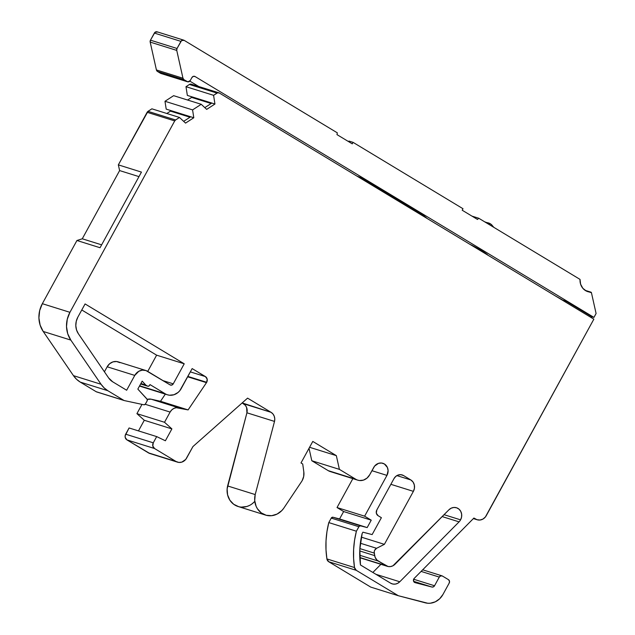 <?xml version="1.0" encoding="UTF-8"?>
<svg xmlns="http://www.w3.org/2000/svg" width="635" height="635" viewBox="0 0 635 635"><rect width="100%" height="100%" fill="white"/><g stroke="black" fill="none" stroke-linecap="round" stroke-linejoin="round"><path stroke-width="0.95" d="M493.252 226.997L490.768 224.068L493.252 226.997A12.319 9.731 -54.4 0 0 485.934 222.575L490.768 224.068L484.672 221.813M359.72 555.26L378.238 561.046L359.72 555.26L378.238 561.046L385.85 565.642A8.485 7.683 -72.6 0 0 387.374 566.333A8.485 7.683 -72.6 0 0 395.018 564.237L448.858 509.849A8.485 7.683 -72.6 0 1 456.494 507.754A8.485 7.683 -72.6 0 1 460.573 519.851L444.063 514.691L460.573 519.851A8.485 7.683 -72.6 0 1 459.073 521.867L442.182 516.588M190.349 371.888L205.422 376.595A4.247 3.842 -72.6 0 1 206.692 382.302L207.161 379.095L205.422 376.595L190.349 371.888L205.422 376.595A4.247 3.842 -72.6 0 1 206.692 382.302L187.873 376.412L206.692 382.302A4.247 3.842 -72.6 0 1 206.47 382.659L187.666 376.785M331.899 471.9L328.208 470.646L311.801 460.74L309.023 448.294L311.801 460.74L339.4 469.368L336.336 455.644L312.785 441.428L300.998 462.955L302.72 463.994L303.824 471.964A12.732 11.525 -72.6 0 1 302.228 480.52A12.732 11.525 -72.6 0 1 301.411 481.83L283.694 508.31A17.828 16.129 -72.6 0 1 265.636 515.112A17.828 16.129 -72.6 0 1 255.206 494.57L227.608 485.942L246.92 412.798A8.493 7.683 107.4 0 0 243.475 403.701L271.074 412.329A8.493 7.683 -72.6 0 1 274.518 421.418L246.92 412.798L246.618 407.543L245.348 405.328L242.181 402.923L271.074 412.329L247.579 398.137L192.945 446.556L186.65 458.041A8.493 7.683 -72.6 0 1 177.514 462.153A8.493 7.683 -72.6 0 1 175.982 461.462L148.384 452.842A8.493 7.683 107.4 0 0 149.916 453.525L177.514 462.153M487.831 255.167L481.298 250.476A14.01 1.294 28.7 0 0 469.852 244.284A14.01 1.294 28.7 0 1 481.298 250.476A14.01 1.294 28.7 0 1 487.815 255.135A14.01 1.294 28.7 0 0 481.298 250.476L469.702 244.213M184.023 79.74L187.055 81.574L160.496 73.271L157.456 71.438L184.023 79.74A2.548 2.302 -72.6 0 1 182.975 78.24L156.416 69.937A2.548 2.302 107.4 0 0 157.456 71.438L184.023 79.74L187.055 81.574L160.496 73.271A2.548 2.302 107.4 0 0 160.949 73.477L187.516 81.78A2.548 2.302 -72.6 0 1 187.055 81.574L160.496 73.271L157.456 71.438L156.416 69.937L150.185 42.1L176.752 50.403A2.548 2.302 -72.6 0 1 177.03 48.482L150.471 40.172L154.361 33.068L180.927 41.37L177.03 48.482L150.471 40.172A2.548 2.302 107.4 0 0 150.185 42.1L176.752 50.403L182.975 78.24L156.416 69.937L150.185 42.1L150.471 40.172L154.361 33.068L180.927 41.37A2.548 2.302 -72.6 0 1 184.126 40.338L337.32 132.842L184.126 40.338L181.546 40.608L177.03 48.482L150.471 40.172L154.98 32.306L157.559 32.036A2.548 2.302 107.4 0 0 154.361 33.068L180.927 41.37L177.03 48.482L176.752 50.403L182.975 78.24L156.416 69.937A2.548 2.302 107.4 0 0 157.456 71.438L184.023 79.74L182.975 78.24A2.548 2.302 -72.6 0 0 184.023 79.74L187.904 81.859L190.254 80.542A2.548 2.302 -72.6 0 1 187.516 81.78M201.231 104.291L206.685 109.387L201.231 104.291L192.58 109.903L164.981 101.282L173.633 95.671L201.231 104.291L192.58 109.903L193.794 117.753L166.195 109.125L164.981 101.282L173.633 95.671L201.231 104.291L192.58 109.903L164.981 101.282L173.633 95.671L201.231 104.291L206.685 109.387L214.94 104.037L211.836 103.06L204.803 107.625M124.254 400.558A2.548 2.302 -72.6 0 1 123.793 400.352L96.195 391.724A2.548 2.302 107.4 0 0 96.655 391.93L124.254 400.558A2.548 2.302 -72.6 0 0 124.436 400.606L143.796 404.765A1.699 1.54 -72.6 0 0 145.502 403.916L147.114 400.963A1.699 1.54 -72.6 0 0 146.923 398.939L137.835 389.096L142.184 381.143L145.764 385.016L140.899 383.492M471.988 216.13L478.758 218.249L580.025 279.392L478.758 218.249L471.988 216.13L478.758 218.249L477.496 219.456L462.193 210.217L463.002 208.732L353.076 142.359L352.266 143.843L336.963 134.604L337.32 132.842L184.126 40.338A2.548 2.302 -72.6 0 0 180.927 41.37M183.666 40.132L157.107 31.829A2.548 2.302 107.4 0 0 154.361 33.068M348.623 141.645L348.94 141.065L348.623 141.645L348.94 141.065L353.076 142.359L352.266 143.843L336.963 134.604L337.32 132.842L336.963 134.604L352.266 143.843L353.076 142.359L348.94 141.065L353.076 142.359L463.002 208.732L353.076 142.359M149.757 453.477L126.952 439.896L154.551 448.524A4.247 3.842 -72.6 0 1 153.273 442.817L125.674 434.189L153.273 442.817L156.686 436.594L129.088 427.966L125.674 434.189L153.273 442.817L156.686 436.594L129.088 427.966L125.674 434.189A4.247 3.842 107.4 0 0 126.952 439.896L125.206 437.396L125.151 435.761L129.088 427.966L156.686 436.594L165.386 440.769L171.887 428.895L144.288 420.267L138.47 430.895M413.647 579.231L434.538 585.764A2.548 2.302 -72.6 0 1 431.895 587.026L433.387 586.867L434.538 585.764L413.647 579.231L434.538 585.764L439.285 577.088L421.116 571.405L439.285 577.088A2.548 2.302 -72.6 0 1 442.484 576.064L448.437 579.652A2.548 2.302 -72.6 0 1 449.199 583.073L442.984 594.431A16.978 15.359 -72.6 0 1 425.307 602.829L398.343 595.725L370.745 587.105L328.7 561.721L326.906 558.919A4.247 3.842 107.4 0 0 328.7 561.721L356.298 570.341A4.247 3.842 -72.6 0 1 354.505 567.547L326.906 558.919L326.009 549.894L326.025 540.758L326.954 531.622L328.795 522.589L356.394 531.217L358.854 526.717L331.256 518.089L328.795 522.589L356.394 531.217L359.188 526.28L360.616 525.875L333.018 517.247A1.699 1.54 107.4 0 0 331.256 518.089L333.018 517.247A1.699 1.54 107.4 0 0 331.256 518.089L358.854 526.717A1.699 1.54 -72.6 0 1 360.616 525.875L333.018 517.247L367.173 527.582L371.237 520.168L343.638 511.54L339.574 518.954L367.173 527.582L333.018 517.247L367.173 527.582L371.237 520.168L364.625 516.176L386.953 475.393L388.096 470.606L387.39 467.455L384.405 463.987L381.564 463.026L378.539 463.336L374.65 466.042L369.673 474.821A11.033 9.985 -72.6 0 1 357.791 480.171A11.033 9.985 -72.6 0 1 355.806 479.274L339.4 469.368L336.336 455.644L312.785 441.428L300.998 462.955L302.72 463.994L303.824 471.964L303.713 476.353L302.228 480.52A12.732 11.525 -72.6 0 1 301.411 481.83L283.694 508.31L281.789 510.611L277.098 514.064L271.701 515.683L266.224 515.279L261.287 512.897L257.461 508.81L256.111 506.278L254.722 500.563L255.206 494.57L274.518 421.418L274.757 418.743L274.217 416.171L272.947 413.956L271.074 412.329L247.579 398.137L192.945 446.556L185.737 459.415L181.848 462.113L178.824 462.431L175.982 461.462L154.551 448.524L152.805 446.024L153.273 442.817L156.686 436.594L165.386 440.769L171.887 428.895L164.521 422.275L136.922 413.647L141.994 404.384L136.922 413.647L144.288 420.267L171.887 428.895L164.521 422.275L136.922 413.647L144.288 420.267L171.887 428.895L164.521 422.275L136.922 413.647L144.288 420.267M140.827 383.627L146.082 385.27A1.699 1.54 -72.6 0 1 145.764 385.016A1.699 1.54 -72.6 0 0 146.082 385.27L147.399 386.072L140.645 383.961M187.055 81.574A2.548 2.302 -72.6 0 0 190.254 80.542L191.881 77.581A2.548 2.302 -72.6 0 1 195.08 76.549L193.326 76.359L191.881 77.581A2.548 2.302 -72.6 0 1 195.08 76.549L194.127 76.256M138.978 176.625L119.618 170.577L138.978 176.625L119.618 170.577L118.34 164.87L147.995 111.347A2.548 2.302 107.4 0 0 147.122 112.3L174.72 120.92A2.548 2.302 -72.6 0 1 175.593 119.975L147.995 111.347L151.884 108.823L179.483 117.451L175.593 119.975L147.995 111.347L151.884 108.823L179.483 117.451L185.547 123.103L193.794 117.753L166.195 109.125L164.981 101.282L192.58 109.903L193.794 117.753L190.69 116.784L183.658 121.341L190.69 116.784L166.195 109.125L164.981 101.282M185.991 86.693L189.413 84.471L217.011 93.099L213.59 95.321L185.991 86.693L189.413 84.471L217.011 93.099A2.548 2.302 -72.6 0 1 218.877 92.813L191.278 84.193A2.548 2.302 107.4 0 0 189.413 84.471L185.991 86.693L187.341 95.409L211.836 103.06L187.341 95.409L185.991 86.693L213.59 95.321L214.94 104.037L187.341 95.409L185.991 86.693L213.59 95.321L214.94 104.037L211.836 103.06M164.521 422.275L170.109 412.067L164.521 422.275L170.109 412.067L145.225 404.297L170.109 412.067A8.493 7.683 -72.6 0 1 178.689 407.813L151.09 399.185A8.493 7.683 107.4 0 0 147.217 399.399L151.09 399.185A8.493 7.683 107.4 0 0 147.217 399.399M198.811 86.543L189.833 81.121M161.346 73.557L157.456 71.438M462.193 210.217L463.002 208.732L462.193 210.217L477.496 219.456L478.758 218.249L477.496 219.456L462.193 210.217M587.796 291.64L587.835 291.655A12.732 11.525 107.4 0 1 580.025 279.392L580.612 284.202L582.851 288.306L586.407 291.084L591.439 292.727L596.09 313.507L593.955 317.405L195.08 76.549L593.955 317.405L591.883 316.754L566.11 301.188L562.832 300.164L555.315 295.886M585.843 290.624L585.399 290.457A12.732 11.525 107.4 0 1 585.279 290.449A12.732 11.525 107.4 0 0 585.399 290.457A0.849 0.77 107.4 0 1 585.772 290.568A0.849 0.77 107.4 0 0 585.399 290.457L590.748 292.124A0.849 0.77 -72.6 0 1 591.439 292.727L596.09 313.507L593.955 317.405L591.883 316.754L566.11 301.188L562.721 300.363L566.11 301.188L565.61 302.109M359.862 548.592L374.237 553.085L359.862 548.592L374.237 553.085L375.118 557.276L376.944 560.054L385.85 565.642A8.485 7.683 -72.6 0 0 395.018 564.237L448.858 509.849A8.485 7.683 -72.6 0 1 458.97 509.127A8.485 7.683 -72.6 0 1 460.573 519.851L461.574 517.025L461.621 514.048L460.716 511.302L458.97 509.127L456.597 507.786L453.89 507.452L451.199 508.175L448.858 509.849L392.938 565.785L390.557 566.571L388.112 566.523L378.238 561.046A8.485 7.683 -72.6 0 1 374.666 555.609L359.751 550.95M170.37 110.427L170.482 111.125L170.37 110.427L170.482 111.125L190 117.229L170.482 111.125L166.83 113.49L170.482 111.125L190 117.229M191.508 96.71L191.619 97.409L191.508 96.71L191.619 97.409L211.137 103.513L191.619 97.409L187.579 100.028L191.619 97.409L211.137 103.513M422.45 215.662L422.87 214.892L422.45 215.662L422.87 214.892L427.26 218.567L422.87 214.892L422.275 215.559L422.672 214.828L361.593 177.951L361.259 178.721M358.823 177.244L361.593 177.951L422.672 214.828L422.275 215.559M361.593 177.951L356.886 176.078L361.593 177.951L422.87 214.892L427.26 218.567M205.422 376.595L192.151 368.586L205.422 376.595L192.151 368.586L181.181 388.636A12.732 11.525 -72.6 0 1 167.465 394.803A12.732 11.525 -72.6 0 1 165.179 393.771L149.971 384.588L149.535 385.381A1.699 1.54 -72.6 0 1 147.399 386.072L148.574 386.199L149.535 385.381A1.699 1.54 -72.6 0 1 147.399 386.072L146.082 385.27A1.699 1.54 -72.6 0 1 145.764 385.016L142.184 381.143L145.764 385.016M587.835 291.655A12.732 11.525 107.4 0 0 590.748 292.124A0.849 0.77 -72.6 0 1 591.439 292.727L596.09 313.507L593.955 317.405L195.08 76.549M590.748 292.124L585.399 290.457L590.748 292.124A12.732 11.525 107.4 0 1 580.025 279.392L478.758 218.249M385.85 565.642L359.791 557.498M378.238 561.046A8.485 7.683 -72.6 0 1 374.666 555.609L374.237 553.085A4.247 3.842 -72.6 0 1 376.579 548.299L360.362 543.227M400.717 474.67L403.566 475.559L401.018 474.694L398.296 474.98L395.819 476.361L393.97 478.647A7.644 6.914 -72.6 0 1 402.193 474.94A7.644 6.914 -72.6 0 1 403.566 475.559L400.717 474.67L403.566 475.559L410.837 479.957L396.907 475.599L410.837 479.957A8.485 7.683 -72.6 0 1 413.393 491.355L390.858 484.314L413.393 491.355L384.381 544.346L376.579 548.299L374.65 550.283L374.221 551.656L374.666 555.609M101.052 384.27L70.81 340.082L43.212 331.462L73.454 375.642L101.052 384.27L70.81 340.082L101.052 384.27A25.463 23.043 -72.6 0 0 107.831 390.715L104.124 387.882L101.052 384.27L73.454 375.642A25.463 23.043 107.4 0 0 80.232 382.087L107.831 390.715L123.793 400.352L96.195 391.724L80.232 382.087L107.831 390.715L123.793 400.352L96.195 391.724L80.232 382.087L76.525 379.254L73.454 375.642A25.463 23.043 107.4 0 0 80.232 382.087L107.831 390.715A25.463 23.043 -72.6 0 1 101.052 384.27L73.454 375.642L43.212 331.462L40.124 325.112L38.91 317.952L39.672 310.61L42.339 303.689L76.938 240.498L82.272 238.792L119.618 170.577L118.34 164.87L141.454 172.101L100.052 247.721L76.938 240.498L82.272 238.792L119.618 170.577L82.272 238.792L101.632 244.84M218.877 92.813A2.548 2.302 -72.6 0 1 219.337 93.02L593.852 319.159L486.283 515.644A8.485 7.683 -72.6 0 1 477.139 519.755A8.485 7.683 -72.6 0 1 475.615 519.065L473.916 518.041L414.211 578.382L413.472 580.866L415.084 582.644A2.548 2.302 -72.6 0 1 414.211 578.382L473.916 518.041L475.615 519.065L473.535 518.414M414.885 582.589L431.895 587.026L413.599 581.303M367.173 527.582L360.616 525.875L367.173 527.582L371.237 520.168L364.625 516.176L337.026 507.548L343.638 511.54L339.574 518.954L333.018 517.247M371.237 520.168L364.625 516.176L337.026 507.548L343.638 511.54L371.237 520.168L343.638 511.54L339.574 518.954M343.638 511.54L337.026 507.548L352.862 478.631L337.026 507.548L364.625 516.176L386.953 475.393A8.485 7.683 -72.6 0 0 382.873 463.304A8.485 7.683 -72.6 0 0 373.737 467.416L369.673 474.821L367.006 478.115L363.426 480.123L359.497 480.528L357.584 480.1L328.208 470.646L311.801 460.74L339.4 469.368L336.336 455.644L309.578 447.286M145.225 404.297L170.109 412.067L171.712 409.948L173.831 408.44L176.236 407.702L188.103 409.908L160.504 401.28L151.09 399.185L178.689 407.813L188.103 409.908L160.504 401.28L151.09 399.185L178.689 407.813L188.103 409.908L160.504 401.28L165.33 394.137L160.504 401.28L151.09 399.185M96.655 391.93A2.548 2.302 107.4 0 1 96.195 391.724A2.548 2.302 107.4 0 0 96.837 391.978M593.955 317.405L591.883 316.754L591.383 317.667L591.883 316.754L566.11 301.188M390.858 484.314L413.393 491.355L414.441 488.22L414.322 484.95L413.06 482.044L410.837 479.957A8.485 7.683 -72.6 0 1 413.393 491.355L384.381 544.346L361.347 537.146L384.381 544.346L376.579 548.299A4.247 3.842 -72.6 0 0 374.237 553.085M375.96 574.318L399.78 581.771A8.485 7.683 -72.6 0 1 390.612 583.168L392.882 584.049L395.327 584.097L397.708 583.311L399.78 581.771L375.96 574.318L399.78 581.771A8.485 7.683 -72.6 0 1 392.144 583.859A8.485 7.683 -72.6 0 1 390.612 583.168L360.466 564.967A78.105 70.668 -72.6 0 1 362.14 533.567L362.895 532.178L372.134 534.583L381.389 517.692L378.079 515.691A4.247 3.842 -72.6 0 1 376.809 509.992L376.341 513.199L378.079 515.691A4.247 3.842 -72.6 0 1 376.809 509.992L393.97 478.647A7.644 6.914 -72.6 0 1 403.566 475.559L410.837 479.957L396.907 475.599M104.426 371.8L107.172 366.784L104.426 371.8L107.172 366.784L134.771 375.412A10.184 9.215 -72.6 0 1 147.574 371.3L170.045 384.873L171.807 385.064L173.252 383.842L163.084 380.667L173.252 383.842A2.548 2.302 -72.6 0 1 170.045 384.873L147.574 371.3A10.184 9.215 -72.6 0 0 145.74 370.475L118.142 361.847A10.184 9.215 -72.6 0 0 107.172 366.784L109.641 363.744L112.943 361.894L116.57 361.521L119.975 362.672A10.184 9.215 -72.6 0 0 107.172 366.784L134.771 375.412L126.651 390.239L112.705 381.818A15.28 13.827 -72.6 0 1 108.633 377.952L78.391 333.764A15.28 13.827 -72.6 0 1 77.867 317.103L76.271 321.254L75.811 325.668L76.541 329.954L78.391 333.764A15.28 13.827 -72.6 0 1 77.867 317.103L85.082 303.935L77.867 317.103L85.082 303.935L184.221 363.799L173.252 383.842A2.548 2.302 -72.6 0 1 170.045 384.873L145.931 370.538L142.343 370.141L138.811 371.277L134.771 375.412A10.184 9.215 -72.6 0 1 145.74 370.475M189.413 84.471L191.738 84.399A2.548 2.302 107.4 0 0 189.413 84.471L217.011 93.099L213.59 95.321L214.94 104.037L206.685 109.387L214.94 104.037M358.854 526.717L331.256 518.089L328.795 522.589L356.394 531.217L358.854 526.717A1.699 1.54 -72.6 0 1 360.616 525.875M254.19 501.983L251.968 503.92M249.499 505.436L246.856 506.492L241.332 507.111M238.625 506.651L233.688 504.269L229.862 500.189L227.592 494.871L227.132 488.934L246.92 412.798A8.493 7.683 107.4 0 0 243.475 403.701L271.074 412.329A8.493 7.683 -72.6 0 1 274.518 421.418L246.92 412.798L274.518 421.418L255.206 494.57L227.608 485.942L246.92 412.798M139.629 386.096L139.502 386.048A12.732 11.525 -72.6 0 0 139.867 386.175L167.465 394.803M147.741 371.404L156.623 355.171L147.741 371.404L156.623 355.171L81.772 309.975L156.623 355.171L184.221 363.799L173.252 383.842L163.084 380.667M372.864 572.452L380.921 564.317M359.854 557.728L359.799 557.713A8.485 7.683 107.4 0 0 361.426 558.014M421.116 571.405L439.285 577.088L434.538 585.764L439.285 577.088L440.73 575.866L442.484 576.064L448.437 579.652L449.485 581.152L449.199 583.073L442.984 594.431L439.666 598.781L435.292 601.821L430.324 603.218L427.792 603.25L398.343 595.725L370.745 587.105L328.7 561.721L356.298 570.341L354.505 567.547A84.899 76.819 -72.6 0 1 356.394 531.217L354.552 540.25L353.624 549.386L353.608 558.522L354.505 567.547L326.906 558.919A84.899 76.819 -72.6 0 1 328.795 522.589L331.256 518.089M439.285 577.088A2.548 2.302 -72.6 0 1 442.484 576.064L448.437 579.652A2.548 2.302 -72.6 0 1 449.199 583.073L442.984 594.431A16.978 15.359 -72.6 0 1 425.307 602.829L398.343 595.725L356.298 570.341A4.247 3.842 -72.6 0 1 354.505 567.547L326.906 558.919A4.247 3.842 107.4 0 0 328.7 561.721L356.298 570.341L398.343 595.725L370.745 587.105L328.7 561.721M364.625 516.176L386.953 475.393L371.935 470.702M357.791 480.171L330.192 471.543A11.033 9.985 -72.6 0 1 328.208 470.646L311.801 460.74L339.4 469.368L355.806 479.274L328.208 470.646A11.033 9.985 -72.6 0 0 332.335 471.94M265.636 515.112L238.038 506.484A17.828 16.129 -72.6 0 1 227.608 485.942A17.828 16.129 -72.6 0 0 235.196 505.246A17.828 16.129 -72.6 0 0 254.802 501.325M271.074 412.329L247.579 398.137L192.945 446.556L186.65 458.041A8.493 7.683 -72.6 0 1 175.982 461.462L148.384 452.842L126.952 439.896L154.551 448.524A4.247 3.842 -72.6 0 1 153.273 442.817M188.103 409.908L206.47 382.659A4.247 3.842 -72.6 0 0 206.692 382.302L187.873 376.412M165.179 393.771A12.732 11.525 -72.6 0 0 181.181 388.636L192.151 368.586L179.8 390.692L178.094 392.438L173.966 394.748L169.434 395.216L167.227 394.724L139.644 385.786L165.179 393.771L149.971 384.588L149.535 385.381L149.971 384.588L165.179 393.771L139.644 385.786M73.454 375.642L43.212 331.462L70.81 340.082A25.463 23.043 -72.6 0 1 69.937 312.317L42.339 303.689L76.938 240.498L82.272 238.792M43.212 331.462A25.463 23.043 -72.6 0 1 42.339 303.689L76.938 240.498L100.052 247.721L141.454 172.101L118.34 164.87L147.122 112.3L174.72 120.92L69.937 312.317L42.339 303.689A25.463 23.043 -72.6 0 0 43.212 331.462L70.81 340.082L67.723 333.732L66.508 326.58L67.27 319.238L69.937 312.317L42.339 303.689M399.78 581.771L459.073 521.867A8.485 7.683 -72.6 0 0 460.573 519.851L444.063 514.691M81.772 309.975L156.623 355.171L184.221 363.799L85.082 303.935L184.221 363.799L173.252 383.842M147.995 111.347L151.884 108.823L179.483 117.451L175.593 119.975A2.548 2.302 -72.6 0 0 174.72 120.92L175.593 119.975L147.995 111.347A2.548 2.302 107.4 0 0 147.122 112.3L174.72 120.92L69.937 312.317A25.463 23.043 -72.6 0 0 70.81 340.082M193.794 117.753L185.547 123.103L179.483 117.451L185.547 123.103L193.794 117.753L192.58 109.903M213.59 95.321L217.583 92.829L219.337 93.02L593.852 319.159L485.362 517.009L482.91 519.089L479.965 520.033L476.98 519.7L473.916 518.041L414.211 578.382A2.548 2.302 -72.6 0 0 415.084 582.644L431.895 587.026A2.548 2.302 -72.6 0 0 434.538 585.764M151.559 453.834A8.493 7.683 107.4 0 1 148.384 452.842L175.982 461.462L154.551 448.524L126.952 439.896A4.247 3.842 107.4 0 1 125.674 434.189M137.835 389.096L142.184 381.143L137.835 389.096L147.201 399.375L147.114 400.963L145.177 404.336L143.796 404.765L124.436 400.606A2.548 2.302 -72.6 0 1 123.793 400.352A2.548 2.302 -72.6 0 0 124.436 400.606L143.796 404.765A1.699 1.54 -72.6 0 0 145.502 403.916L147.114 400.963A1.699 1.54 -72.6 0 0 146.923 398.939L137.835 389.096M108.633 377.952L112.705 381.818L126.651 390.239L134.771 375.412L126.651 390.239L112.705 381.818A15.28 13.827 -72.6 0 1 108.633 377.952L78.391 333.764L108.633 377.952M381.389 517.692L378.079 515.691L381.389 517.692L372.134 534.583L362.895 532.178L372.134 534.583L381.389 517.692M362.14 533.567L362.895 532.178L362.14 533.567L359.823 549.267L360.466 564.967A78.105 70.668 -72.6 0 1 362.14 533.567M390.612 583.168L360.466 564.967L390.612 583.168M336.336 455.644L312.785 441.428L300.998 462.955L302.72 463.994L303.824 471.964A12.732 11.525 -72.6 0 1 302.228 480.52A12.732 11.525 -72.6 0 1 301.411 481.83L283.694 508.31A17.828 16.129 -72.6 0 1 263.644 514.326A17.828 16.129 -72.6 0 1 255.206 494.57L227.608 485.942M160.496 73.271A2.548 2.302 107.4 0 0 161.449 73.565M150.471 40.172A2.548 2.302 107.4 0 0 150.185 42.1L176.752 50.403A2.548 2.302 -72.6 0 1 177.03 48.482M156.686 436.594L165.386 440.769L171.887 428.895M176.752 50.403L182.975 78.24M156.416 69.937L150.185 42.1M141.994 404.384L136.922 413.647M146.082 385.27L147.399 386.072M190.69 116.784L183.658 121.341M358.878 177.101L356.886 176.078M170.109 412.067A8.493 7.683 -72.6 0 1 178.689 407.813M179.483 117.451L175.593 119.975M403.566 475.559L410.837 479.957M170.482 111.125L166.83 113.49M191.619 97.409L187.579 100.028M386.953 475.393A8.485 7.683 -72.6 0 0 384.405 463.987A8.485 7.683 -72.6 0 0 373.737 467.416L369.673 474.821A11.033 9.985 -72.6 0 1 355.806 479.274L328.208 470.646M309.023 448.294L311.801 460.74M119.618 170.577L118.34 164.87L141.454 172.101L100.052 247.721L76.938 240.498M591.383 317.667L591.883 316.754M217.011 93.099A2.548 2.302 -72.6 0 1 219.337 93.02L593.852 319.159L486.283 515.644A8.485 7.683 -72.6 0 1 475.615 519.065M361.347 537.146L384.381 544.346L376.579 548.299M326.906 558.919A84.899 76.819 -72.6 0 1 328.795 522.589M337.026 507.548L352.862 478.631M243.475 403.701L242.181 402.923M148.384 452.842L126.952 439.896M160.504 401.28L165.33 394.137M142.335 386.628A12.732 11.525 -72.6 0 1 139.502 386.048M96.195 391.724L80.232 382.087M118.34 164.87L147.122 112.3M415.084 582.644L431.895 587.026M398.343 595.725L356.298 570.341M354.505 567.547A84.899 76.819 -72.6 0 1 356.394 531.217M355.806 479.274L339.4 469.368M255.206 494.57L274.518 421.418M175.982 461.462L154.551 448.524M107.831 390.715L123.793 400.352M174.72 120.92L69.937 312.317M460.573 519.851A8.485 7.683 -72.6 0 1 459.073 521.867M413.393 491.355L384.381 544.346M107.172 366.784L134.771 375.412M156.623 355.171L184.221 363.799M490.768 224.068L493.966 227.425M441.992 575.842L422.696 569.809M585.597 290.489L590.939 292.156M147.709 386.207L140.629 383.992M477.123 519.747L473.377 518.581M387.374 566.333L359.775 557.705"/></g></svg>

